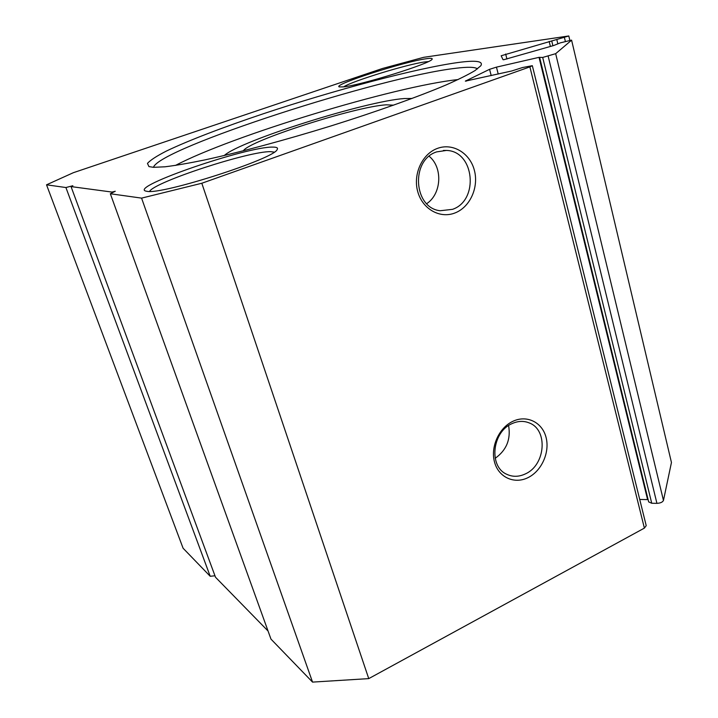 <?xml version="1.0" encoding="UTF-8"?>
<svg xmlns="http://www.w3.org/2000/svg" width="718" height="718" viewBox="0 0 718 718"><rect width="100%" height="100%" fill="white"/><g stroke="black" fill="none" stroke-linecap="round" stroke-linejoin="round"><path stroke-width="1.08" d="M571.582 40.127L671.447 462.5L571.582 40.127L560.426 42.829L553.65 45.53L503.785 59.72L503.031 59.693L501.164 55.771L568.8 35.963L423.602 57.341L382.577 68.452L73.398 172.679L46.535 184.813L183.09 548.229L210.203 576.276L214.969 575.782M532.325 65.679L646.218 525.666L644.387 528.107L529.884 66.891L532.325 65.679L522.533 67.537L511.584 71.019L465.336 81.134L489.577 69.314L496.461 67.133L539.03 57.35L542.691 57.44L555.669 53.679L663.459 500.446C662.588 502.196 660.416 503.156 656.925 503.354L548.166 56.184M224.267 155.51C240.422 140.647 365.579 101.211 404.189 98.545L412.051 98.456M153.508 167.321L148.949 166.594L147.459 163.417C150.286 160.195 156.596 156.075 166.397 151.058C188.466 140.459 223.747 127.014 263.757 113.615C334.193 90.199 416.512 68.192 458.165 62.493C476.016 60.106 483.564 61.192 480.809 65.769L475.047 70.552C468.378 74.564 458.694 79.375 445.995 84.984C418.244 96.75 376.573 111.658 330.854 125.973C284.938 140.154 239.049 152.467 204.818 159.917C188.726 163.228 175.452 165.526 164.978 166.8L153.508 167.321M477.47 68.874C475.074 66.962 467.768 66.774 455.544 68.309C380.432 76.907 159.504 148.168 153.455 167.321M393.581 105.169L386.275 104.819C355.554 106.542 248.805 140.71 243.357 150.816M458.111 79.563C394.801 86.223 231.797 135.747 175.488 165.427M528.233 477.524C514.689 484.506 498.83 477.614 494.621 462.437C490.206 447.368 498.795 427.937 512.733 421.385C526.617 414.609 542.099 422.166 545.985 437.127C550.06 451.99 541.839 470.757 528.233 477.524M511.79 423.728C492.09 432.11 488.653 466.431 506.585 474.212C512.67 477.111 519.015 476.967 525.63 473.781C545.599 464.851 548.229 429.84 529.256 422.929C523.655 420.667 517.84 420.936 511.79 423.728M455.176 212.878C440.296 218.963 422.66 209.324 417.813 191.886C412.733 174.537 422.031 153.948 437.388 148.42C452.672 142.631 469.877 153.015 474.329 170.148C479.005 187.201 470.137 207.044 455.176 212.878M436.643 151.893C410.346 160.123 413.577 208.22 440.233 210.733L452.519 209.342C479.265 200.394 474.49 150.977 446.416 150.439L436.643 151.893M343.249 86.896L339.273 86.905C331.806 84.966 404.494 61.542 426.411 58.714C430.818 58.077 432.712 58.248 432.101 59.208C431.473 63.229 360.194 85.469 343.249 86.896M428.341 61.586L424.957 61.919C407.698 64.09 352.341 81.053 343.644 86.851M146.957 191.32L145.566 191.033C130.353 186.348 247.889 146.257 272.894 147.109C276.807 147.091 278.225 147.908 277.157 149.55C274.779 158.624 161.927 194.982 146.957 191.32M274.213 152.117L270.803 151.677C250.017 150.78 154.334 181.959 149.568 191.419M671.447 462.5L663.459 500.446M542.691 57.44L651.738 503.255L656.925 503.354M651.738 503.255L648.677 501.909L539.712 57.79M648.121 499.647L647.591 499.602L539.03 57.35M639.729 499.468L647.591 499.602M644.387 528.107L368.747 678.618L312.545 682.1L270.973 639.11L110.339 193.752L115.266 191.257L112.008 192.074L112.259 192.774M46.535 184.813L65.912 187.533L72.841 185.738L71.037 186.59L215.508 577.245L268.047 631.005M71.037 186.59L112.008 192.074M312.545 682.1L141.572 198.123L110.339 193.752M141.572 198.123L201.812 183.252L368.747 678.618M529.884 66.891L201.812 183.252M571.51 40.244L555.669 53.679M65.912 187.533L210.203 576.276M426.707 203.67C441.579 193.887 443.024 167.572 429.158 156.264M495.178 458.308C506.495 450.222 510.965 439.299 508.595 425.559M496.461 67.133L498.22 74.035M466.009 80.64L466.153 81.188M491.202 75.614L489.577 69.314M556.872 39.849L557.787 43.672M565.353 41.402L564.456 37.65M550.392 46.473L549.171 41.402M505.66 54.021L506.926 59.038M552.896 45.746L551.72 40.881M443.383 150.439L446.416 150.439M527.73 422.363L529.256 422.929M568.8 35.963L569.823 40.262"/></g></svg>
